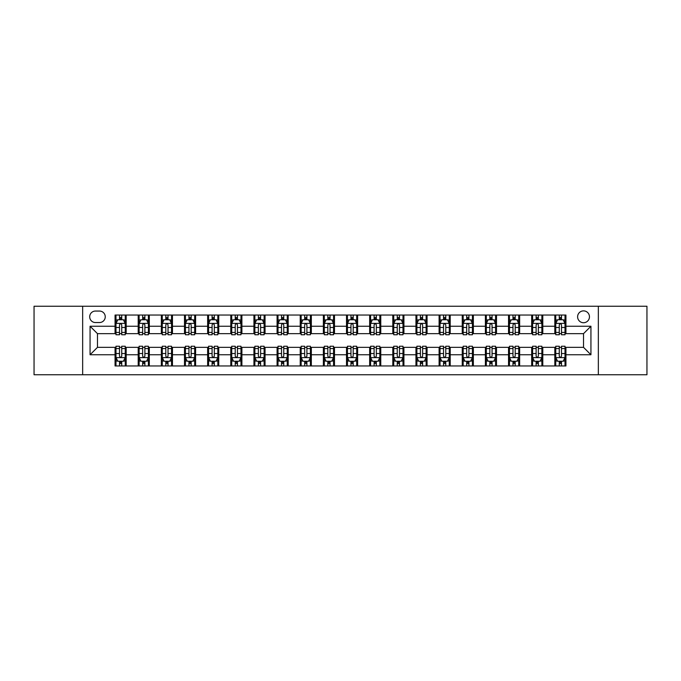 <?xml version="1.0" encoding="UTF-8"?>
<svg xmlns="http://www.w3.org/2000/svg" width="681" height="681" viewBox="0 0 681 681"><rect width="100%" height="100%" fill="white"/><g stroke="black" fill="none" stroke-linecap="round" stroke-linejoin="round"><path stroke-width="1.02" d="M583.532 310.876A5.925 5.925 0 0 0 577.607 316.801A5.925 5.925 0 0 0 583.532 322.726A5.925 5.925 0 0 0 589.457 316.801A5.925 5.925 0 0 0 583.532 310.876M598.344 374.754L646.95 374.754L646.95 306.246L598.344 306.246L598.344 374.754L82.656 374.754L82.656 306.246L34.05 306.246L34.05 374.754L82.656 374.754M95.434 322.539L99.503 322.539A5.737 5.737 0 0 0 105.249 316.801A5.737 5.737 0 0 0 99.503 311.055L95.434 311.055A5.737 5.737 0 0 0 89.696 316.801A5.737 5.737 0 0 0 95.434 322.539M598.344 306.246L82.656 306.246M115.063 354.758L90.062 354.758L90.062 326.242L115.063 326.242L115.063 333.647L97.468 333.647L97.468 347.353L115.063 347.353L115.063 365.961L565.937 365.961L565.937 347.353L583.532 347.353L583.532 333.647L565.937 333.647L565.937 326.242L590.938 326.242L590.938 354.758L565.937 354.758M565.937 326.242L565.937 315.039L115.063 315.039L115.063 326.242M554.828 315.039L554.828 333.647L555.756 333.647M559.271 333.647L561.493 333.647M565.017 333.647L565.937 333.647M554.828 333.647L541.872 333.647M531.682 315.039L531.682 333.647L532.61 333.647M536.126 333.647L538.348 333.647M531.682 333.647L518.726 333.647M508.537 315.039L508.537 333.647L509.465 333.647M512.98 333.647L515.202 333.647M508.537 333.647L495.581 333.647M485.391 315.039L485.391 333.647L486.319 333.647M489.835 333.647L492.057 333.647M485.391 333.647L472.427 333.647M462.246 315.039L462.246 333.647L463.174 333.647M466.689 333.647L468.911 333.647M462.246 333.647L449.281 333.647M439.1 315.039L439.1 333.647L440.028 333.647M443.544 333.647L445.766 333.647M439.1 333.647L426.136 333.647M415.955 315.039L415.955 333.647L416.883 333.647M420.398 333.647L422.62 333.647M415.955 333.647L402.99 333.647M392.809 315.039L392.809 333.647L393.737 333.647M397.253 333.647L399.475 333.647M392.809 333.647L379.845 333.647M369.664 315.039L369.664 333.647L370.592 333.647M374.107 333.647L376.329 333.647M369.664 333.647L356.699 333.647M346.518 315.039L346.518 333.647L347.446 333.647M350.962 333.647L353.184 333.647M346.518 333.647L333.554 333.647M323.373 315.039L323.373 333.647L324.301 333.647M327.816 333.647L330.038 333.647M323.373 333.647L310.408 333.647M300.227 315.039L300.227 333.647L301.155 333.647M304.671 333.647L306.893 333.647M300.227 333.647L287.263 333.647M277.082 315.039L277.082 333.647L278.01 333.647M281.525 333.647L283.747 333.647M277.082 333.647L264.117 333.647M253.936 315.039L253.936 333.647L254.864 333.647M258.38 333.647L260.602 333.647M253.936 333.647L240.972 333.647M230.791 315.039L230.791 333.647L231.719 333.647M235.234 333.647L237.456 333.647M230.791 333.647L217.826 333.647M207.645 315.039L207.645 333.647L208.573 333.647M212.089 333.647L214.311 333.647M207.645 333.647L194.681 333.647M184.5 315.039L184.5 333.647L185.419 333.647M188.943 333.647L191.165 333.647M184.5 333.647L171.535 333.647M161.354 315.039L161.354 333.647L162.274 333.647M165.798 333.647L168.02 333.647M161.354 333.647L148.39 333.647M138.209 315.039L138.209 333.647L139.128 333.647M142.652 333.647L144.874 333.647M138.209 333.647L125.244 333.647M115.063 333.647L115.983 333.647M119.507 333.647L121.729 333.647M115.063 347.353L115.983 347.353M119.507 347.353L121.729 347.353M125.244 347.353L126.172 347.353L126.172 365.961M139.128 347.353L126.172 347.353M142.652 347.353L144.874 347.353M148.39 347.353L149.318 347.353L149.318 365.961M162.274 347.353L149.318 347.353M165.798 347.353L168.02 347.353M171.535 347.353L172.463 347.353L172.463 365.961M185.419 347.353L172.463 347.353M188.943 347.353L191.165 347.353M194.681 347.353L195.609 347.353L195.609 365.961M208.573 347.353L195.609 347.353M212.089 347.353L214.311 347.353M217.826 347.353L218.754 347.353L218.754 365.961M231.719 347.353L218.754 347.353M235.234 347.353L237.456 347.353M240.972 347.353L241.9 347.353L241.9 365.961M254.864 347.353L241.9 347.353M258.38 347.353L260.602 347.353M264.117 347.353L265.045 347.353L265.045 365.961M278.01 347.353L265.045 347.353M281.525 347.353L283.747 347.353M287.263 347.353L288.191 347.353L288.191 365.961M301.155 347.353L288.191 347.353M304.671 347.353L306.893 347.353M310.408 347.353L311.336 347.353L311.336 365.961M324.301 347.353L311.336 347.353M327.816 347.353L330.038 347.353M333.554 347.353L334.482 347.353L334.482 365.961M347.446 347.353L334.482 347.353M350.962 347.353L353.184 347.353M356.699 347.353L357.627 347.353L357.627 365.961M370.592 347.353L357.627 347.353M374.107 347.353L376.329 347.353M379.845 347.353L380.773 347.353L380.773 365.961M393.737 347.353L380.773 347.353M397.253 347.353L399.475 347.353M402.99 347.353L403.918 347.353L403.918 365.961M416.883 347.353L403.918 347.353M420.398 347.353L422.62 347.353M426.136 347.353L427.064 347.353L427.064 365.961M440.028 347.353L427.064 347.353M443.544 347.353L445.766 347.353M449.281 347.353L450.209 347.353L450.209 365.961M463.174 347.353L450.209 347.353M466.689 347.353L468.911 347.353M472.427 347.353L473.355 347.353L473.355 365.961M486.319 347.353L473.355 347.353M489.835 347.353L492.057 347.353M495.581 347.353L496.5 347.353L496.5 365.961M509.465 347.353L496.5 347.353M512.98 347.353L515.202 347.353M518.726 347.353L519.646 347.353L519.646 365.961M532.61 347.353L519.646 347.353M536.126 347.353L538.348 347.353M541.872 347.353L542.791 347.353L542.791 365.961M555.756 347.353L542.791 347.353M559.271 347.353L561.493 347.353M565.017 347.353L565.937 347.353M126.172 315.039L126.172 333.647M115.063 319.67L115.983 319.67M119.507 319.67L121.729 319.67M125.244 319.67L126.172 319.67M115.063 361.33L115.983 361.33M119.507 361.33L121.729 361.33M125.244 361.33L126.172 361.33M138.209 347.353L138.209 365.961M149.318 315.039L149.318 333.647M138.209 319.67L139.128 319.67M142.652 319.67L144.874 319.67M148.39 319.67L149.318 319.67M138.209 361.33L139.128 361.33M142.652 361.33L144.874 361.33M148.39 361.33L149.318 361.33M161.354 347.353L161.354 365.961M161.354 361.33L162.274 361.33M165.798 361.33L168.02 361.33M171.535 361.33L172.463 361.33M172.463 315.039L172.463 333.647M161.354 319.67L162.274 319.67M165.798 319.67L168.02 319.67M171.535 319.67L172.463 319.67M184.5 347.353L184.5 365.961M184.5 361.33L185.419 361.33M188.943 361.33L191.165 361.33M194.681 361.33L195.609 361.33M195.609 315.039L195.609 333.647M184.5 319.67L185.419 319.67M188.943 319.67L191.165 319.67M194.681 319.67L195.609 319.67M207.645 347.353L207.645 365.961M207.645 361.33L208.573 361.33M212.089 361.33L214.311 361.33M217.826 361.33L218.754 361.33M218.754 315.039L218.754 333.647M207.645 319.67L208.573 319.67M212.089 319.67L214.311 319.67M217.826 319.67L218.754 319.67M230.791 347.353L230.791 365.961M230.791 361.33L231.719 361.33M235.234 361.33L237.456 361.33M240.972 361.33L241.9 361.33M241.9 315.039L241.9 333.647M230.791 319.67L231.719 319.67M235.234 319.67L237.456 319.67M240.972 319.67L241.9 319.67M253.936 347.353L253.936 365.961M253.936 361.33L254.864 361.33M258.38 361.33L260.602 361.33M264.117 361.33L265.045 361.33M265.045 315.039L265.045 333.647M253.936 319.67L254.864 319.67M258.38 319.67L260.602 319.67M264.117 319.67L265.045 319.67M277.082 347.353L277.082 365.961M277.082 361.33L278.01 361.33M281.525 361.33L283.747 361.33M287.263 361.33L288.191 361.33M288.191 315.039L288.191 333.647M277.082 319.67L278.01 319.67M281.525 319.67L283.747 319.67M287.263 319.67L288.191 319.67M300.227 347.353L300.227 365.961M300.227 361.33L301.155 361.33M304.671 361.33L306.893 361.33M310.408 361.33L311.336 361.33M311.336 315.039L311.336 333.647M300.227 319.67L301.155 319.67M304.671 319.67L306.893 319.67M310.408 319.67L311.336 319.67M323.373 347.353L323.373 365.961M323.373 361.33L324.301 361.33M327.816 361.33L330.038 361.33M333.554 361.33L334.482 361.33M334.482 315.039L334.482 333.647M323.373 319.67L324.301 319.67M327.816 319.67L330.038 319.67M333.554 319.67L334.482 319.67M346.518 347.353L346.518 365.961M346.518 361.33L347.446 361.33M350.962 361.33L353.184 361.33M356.699 361.33L357.627 361.33M357.627 315.039L357.627 333.647M346.518 319.67L347.446 319.67M350.962 319.67L353.184 319.67M356.699 319.67L357.627 319.67M369.664 347.353L369.664 365.961M369.664 361.33L370.592 361.33M374.107 361.33L376.329 361.33M379.845 361.33L380.773 361.33M380.773 315.039L380.773 333.647M369.664 319.67L370.592 319.67M374.107 319.67L376.329 319.67M379.845 319.67L380.773 319.67M392.809 347.353L392.809 365.961M392.809 361.33L393.737 361.33M397.253 361.33L399.475 361.33M402.99 361.33L403.918 361.33M403.918 315.039L403.918 333.647M392.809 319.67L393.737 319.67M397.253 319.67L399.475 319.67M402.99 319.67L403.918 319.67M415.955 347.353L415.955 365.961M415.955 361.33L416.883 361.33M420.398 361.33L422.62 361.33M426.136 361.33L427.064 361.33M427.064 315.039L427.064 333.647M415.955 319.67L416.883 319.67M420.398 319.67L422.62 319.67M426.136 319.67L427.064 319.67M439.1 347.353L439.1 365.961M439.1 361.33L440.028 361.33M443.544 361.33L445.766 361.33M449.281 361.33L450.209 361.33M450.209 315.039L450.209 333.647M439.1 319.67L440.028 319.67M443.544 319.67L445.766 319.67M449.281 319.67L450.209 319.67M462.246 347.353L462.246 365.961M462.246 361.33L463.174 361.33M466.689 361.33L468.911 361.33M472.427 361.33L473.355 361.33M473.355 315.039L473.355 333.647M462.246 319.67L463.174 319.67M466.689 319.67L468.911 319.67M472.427 319.67L473.355 319.67M485.391 347.353L485.391 365.961M485.391 361.33L486.319 361.33M489.835 361.33L492.057 361.33M495.581 361.33L496.5 361.33M496.5 315.039L496.5 333.647M485.391 319.67L486.319 319.67M489.835 319.67L492.057 319.67M495.581 319.67L496.5 319.67M508.537 347.353L508.537 365.961M508.537 361.33L509.465 361.33M512.98 361.33L515.202 361.33M518.726 361.33L519.646 361.33M519.646 315.039L519.646 333.647M508.537 319.67L509.465 319.67M512.98 319.67L515.202 319.67M518.726 319.67L519.646 319.67M531.682 347.353L531.682 365.961M531.682 361.33L532.61 361.33M536.126 361.33L538.348 361.33M541.872 361.33L542.791 361.33M542.791 315.039L542.791 333.647M531.682 319.67L532.61 319.67M536.126 319.67L538.348 319.67M541.872 319.67L542.791 319.67M554.828 347.353L554.828 365.961M554.828 361.33L555.756 361.33M559.271 361.33L561.493 361.33M565.017 361.33L565.937 361.33M554.828 319.67L555.756 319.67M559.271 319.67L561.493 319.67M565.017 319.67L565.937 319.67M97.468 333.647L90.062 326.242M97.468 347.353L90.062 354.758M590.938 326.242L583.532 333.647M590.938 354.758L583.532 347.353M121.729 317.448L119.507 317.448M125.244 332.439L121.729 332.439L121.729 334.763L125.244 334.763L125.244 323.466L123.389 319.764L117.839 319.764L115.983 323.466L115.983 334.763L119.507 334.763L119.507 332.439L115.983 332.439M115.983 323.466L115.983 315.039M125.244 323.466L125.244 315.039M119.507 319.764L119.507 315.039M121.729 315.039L121.729 319.764M121.729 332.439L121.729 324.854C120.988 323.424 120.248 323.424 119.507 324.854L119.507 332.439M119.507 363.552L121.729 363.552M115.983 348.561L119.507 348.561L119.507 346.237L115.983 346.237L115.983 357.534L117.839 361.236L123.389 361.236L125.244 357.534L125.244 346.237L121.729 346.237L121.729 348.561L125.244 348.561M125.244 357.534L125.244 365.961M115.983 357.534L115.983 365.961M121.729 361.236L121.729 365.961M119.507 365.961L119.507 361.236M119.507 348.561L119.507 356.146C120.248 357.576 120.988 357.576 121.729 356.146L121.729 348.561M144.874 317.448L142.652 317.448M148.39 332.439L144.874 332.439L144.874 334.763L148.39 334.763L148.39 323.466L146.543 319.764L140.984 319.764L139.128 323.466L139.128 334.763L142.652 334.763L142.652 332.439L139.128 332.439M139.128 323.466L139.128 315.039M148.39 323.466L148.39 315.039M142.652 319.764L142.652 315.039M144.874 315.039L144.874 319.764M144.874 332.439L144.874 324.854C144.134 323.424 143.393 323.424 142.652 324.854L142.652 332.439M168.02 317.448L165.798 317.448M171.535 332.439L168.02 332.439L168.02 334.763L171.535 334.763L171.535 323.466L169.688 319.764L164.13 319.764L162.274 323.466L162.274 334.763L165.798 334.763L165.798 332.439L162.274 332.439M162.274 323.466L162.274 315.039M171.535 323.466L171.535 315.039M165.798 319.764L165.798 315.039M168.02 315.039L168.02 319.764M168.02 332.439L168.02 324.854C167.279 323.424 166.539 323.424 165.798 324.854L165.798 332.439M191.165 317.448L188.943 317.448M194.681 332.439L191.165 332.439L191.165 334.763L194.681 334.763L194.681 323.466L192.834 319.764L187.275 319.764L185.419 323.466L185.419 334.763L188.943 334.763L188.943 332.439L185.419 332.439M185.419 323.466L185.419 315.039M194.681 323.466L194.681 315.039M188.943 319.764L188.943 315.039M191.165 315.039L191.165 319.764M191.165 332.439L191.165 324.854C190.425 323.424 189.684 323.424 188.943 324.854L188.943 332.439M142.652 363.552L144.874 363.552M139.128 348.561L142.652 348.561L142.652 346.237L139.128 346.237L139.128 357.534L140.984 361.236L146.543 361.236L148.39 357.534L148.39 346.237L144.874 346.237L144.874 348.561L148.39 348.561M148.39 357.534L148.39 365.961M139.128 357.534L139.128 365.961M144.874 361.236L144.874 365.961M142.652 365.961L142.652 361.236M142.652 348.561L142.652 356.146C143.393 357.576 144.134 357.576 144.874 356.146L144.874 348.561M165.798 363.552L168.02 363.552M162.274 348.561L165.798 348.561L165.798 346.237L162.274 346.237L162.274 357.534L164.13 361.236L169.688 361.236L171.535 357.534L171.535 346.237L168.02 346.237L168.02 348.561L171.535 348.561M171.535 357.534L171.535 365.961M162.274 357.534L162.274 365.961M168.02 361.236L168.02 365.961M165.798 365.961L165.798 361.236M165.798 348.561L165.798 356.146C166.539 357.576 167.279 357.576 168.02 356.146L168.02 348.561M188.943 363.552L191.165 363.552M185.419 348.561L188.943 348.561L188.943 346.237L185.419 346.237L185.419 357.534L187.275 361.236L192.834 361.236L194.681 357.534L194.681 346.237L191.165 346.237L191.165 348.561L194.681 348.561M194.681 357.534L194.681 365.961M185.419 357.534L185.419 365.961M191.165 361.236L191.165 365.961M188.943 365.961L188.943 361.236M188.943 348.561L188.943 356.146C189.684 357.576 190.425 357.576 191.165 356.146L191.165 348.561M214.311 317.448L212.089 317.448M217.826 332.439L214.311 332.439L214.311 334.763L217.826 334.763L217.826 323.466L215.979 319.764L210.42 319.764L208.573 323.466L208.573 334.763L212.089 334.763L212.089 332.439L208.573 332.439M208.573 323.466L208.573 315.039M217.826 323.466L217.826 315.039M212.089 319.764L212.089 315.039M214.311 315.039L214.311 319.764M214.311 332.439L214.311 324.854C213.57 323.424 212.83 323.424 212.089 324.854L212.089 332.439M212.089 363.552L214.311 363.552M208.573 348.561L212.089 348.561L212.089 346.237L208.573 346.237L208.573 357.534L210.42 361.236L215.979 361.236L217.826 357.534L217.826 346.237L214.311 346.237L214.311 348.561L217.826 348.561M217.826 357.534L217.826 365.961M208.573 357.534L208.573 365.961M214.311 361.236L214.311 365.961M212.089 365.961L212.089 361.236M212.089 348.561L212.089 356.146C212.83 357.576 213.57 357.576 214.311 356.146L214.311 348.561M237.456 317.448L235.234 317.448M240.972 332.439L237.456 332.439L237.456 334.763L240.972 334.763L240.972 323.466L239.125 319.764L233.566 319.764L231.719 323.466L231.719 334.763L235.234 334.763L235.234 332.439L231.719 332.439M231.719 323.466L231.719 315.039M240.972 323.466L240.972 315.039M235.234 319.764L235.234 315.039M237.456 315.039L237.456 319.764M237.456 332.439L237.456 324.854C236.716 323.424 235.975 323.424 235.234 324.854L235.234 332.439M260.602 317.448L258.38 317.448M264.117 332.439L260.602 332.439L260.602 334.763L264.117 334.763L264.117 323.466L262.27 319.764L256.711 319.764L254.864 323.466L254.864 334.763L258.38 334.763L258.38 332.439L254.864 332.439M254.864 323.466L254.864 315.039M264.117 323.466L264.117 315.039M258.38 319.764L258.38 315.039M260.602 315.039L260.602 319.764M260.602 332.439L260.602 324.854C259.861 323.424 259.12 323.424 258.38 324.854L258.38 332.439M283.747 317.448L281.525 317.448M287.263 332.439L283.747 332.439L283.747 334.763L287.263 334.763L287.263 323.466L285.416 319.764L279.857 319.764L278.01 323.466L278.01 334.763L281.525 334.763L281.525 332.439L278.01 332.439M278.01 323.466L278.01 315.039M287.263 323.466L287.263 315.039M281.525 319.764L281.525 315.039M283.747 315.039L283.747 319.764M283.747 332.439L283.747 324.854C283.007 323.424 282.266 323.424 281.525 324.854L281.525 332.439M306.893 317.448L304.671 317.448M310.408 332.439L306.893 332.439L306.893 334.763L310.408 334.763L310.408 323.466L308.561 319.764L303.002 319.764L301.155 323.466L301.155 334.763L304.671 334.763L304.671 332.439L301.155 332.439M301.155 323.466L301.155 315.039M310.408 323.466L310.408 315.039M304.671 319.764L304.671 315.039M306.893 315.039L306.893 319.764M306.893 332.439L306.893 324.854C306.152 323.424 305.411 323.424 304.671 324.854L304.671 332.439M330.038 317.448L327.816 317.448M333.554 332.439L330.038 332.439L330.038 334.763L333.554 334.763L333.554 323.466L331.707 319.764L326.148 319.764L324.301 323.466L324.301 334.763L327.816 334.763L327.816 332.439L324.301 332.439M324.301 323.466L324.301 315.039M333.554 323.466L333.554 315.039M327.816 319.764L327.816 315.039M330.038 315.039L330.038 319.764M330.038 332.439L330.038 324.854C329.298 323.424 328.557 323.424 327.816 324.854L327.816 332.439M235.234 363.552L237.456 363.552M231.719 348.561L235.234 348.561L235.234 346.237L231.719 346.237L231.719 357.534L233.566 361.236L239.125 361.236L240.972 357.534L240.972 346.237L237.456 346.237L237.456 348.561L240.972 348.561M240.972 357.534L240.972 365.961M231.719 357.534L231.719 365.961M237.456 361.236L237.456 365.961M235.234 365.961L235.234 361.236M235.234 348.561L235.234 356.146C235.975 357.576 236.716 357.576 237.456 356.146L237.456 348.561M258.38 363.552L260.602 363.552M254.864 348.561L258.38 348.561L258.38 346.237L254.864 346.237L254.864 357.534L256.711 361.236L262.27 361.236L264.117 357.534L264.117 346.237L260.602 346.237L260.602 348.561L264.117 348.561M264.117 357.534L264.117 365.961M254.864 357.534L254.864 365.961M260.602 361.236L260.602 365.961M258.38 365.961L258.38 361.236M258.38 348.561L258.38 356.146C259.12 357.576 259.861 357.576 260.602 356.146L260.602 348.561M281.525 363.552L283.747 363.552M278.01 348.561L281.525 348.561L281.525 346.237L278.01 346.237L278.01 357.534L279.857 361.236L285.416 361.236L287.263 357.534L287.263 346.237L283.747 346.237L283.747 348.561L287.263 348.561M287.263 357.534L287.263 365.961M278.01 357.534L278.01 365.961M283.747 361.236L283.747 365.961M281.525 365.961L281.525 361.236M281.525 348.561L281.525 356.146C282.266 357.576 283.007 357.576 283.747 356.146L283.747 348.561M304.671 363.552L306.893 363.552M301.155 348.561L304.671 348.561L304.671 346.237L301.155 346.237L301.155 357.534L303.002 361.236L308.561 361.236L310.408 357.534L310.408 346.237L306.893 346.237L306.893 348.561L310.408 348.561M310.408 357.534L310.408 365.961M301.155 357.534L301.155 365.961M306.893 361.236L306.893 365.961M304.671 365.961L304.671 361.236M304.671 348.561L304.671 356.146C305.411 357.576 306.152 357.576 306.893 356.146L306.893 348.561M327.816 363.552L330.038 363.552M324.301 348.561L327.816 348.561L327.816 346.237L324.301 346.237L324.301 357.534L326.148 361.236L331.707 361.236L333.554 357.534L333.554 346.237L330.038 346.237L330.038 348.561L333.554 348.561M333.554 357.534L333.554 365.961M324.301 357.534L324.301 365.961M330.038 361.236L330.038 365.961M327.816 365.961L327.816 361.236M327.816 348.561L327.816 356.146C328.557 357.576 329.298 357.576 330.038 356.146L330.038 348.561M353.184 317.448L350.962 317.448M356.699 332.439L353.184 332.439L353.184 334.763L356.699 334.763L356.699 323.466L354.852 319.764L349.293 319.764L347.446 323.466L347.446 334.763L350.962 334.763L350.962 332.439L347.446 332.439M347.446 323.466L347.446 315.039M356.699 323.466L356.699 315.039M350.962 319.764L350.962 315.039M353.184 315.039L353.184 319.764M353.184 332.439L353.184 324.854C352.443 323.424 351.702 323.424 350.962 324.854L350.962 332.439M350.962 363.552L353.184 363.552M347.446 348.561L350.962 348.561L350.962 346.237L347.446 346.237L347.446 357.534L349.293 361.236L354.852 361.236L356.699 357.534L356.699 346.237L353.184 346.237L353.184 348.561L356.699 348.561M356.699 357.534L356.699 365.961M347.446 357.534L347.446 365.961M353.184 361.236L353.184 365.961M350.962 365.961L350.962 361.236M350.962 348.561L350.962 356.146C351.702 357.576 352.443 357.576 353.184 356.146L353.184 348.561M376.329 317.448L374.107 317.448M379.845 332.439L376.329 332.439L376.329 334.763L379.845 334.763L379.845 323.466L377.998 319.764L372.439 319.764L370.592 323.466L370.592 334.763L374.107 334.763L374.107 332.439L370.592 332.439M370.592 323.466L370.592 315.039M379.845 323.466L379.845 315.039M374.107 319.764L374.107 315.039M376.329 315.039L376.329 319.764M376.329 332.439L376.329 324.854C375.589 323.424 374.848 323.424 374.107 324.854L374.107 332.439M374.107 363.552L376.329 363.552M370.592 348.561L374.107 348.561L374.107 346.237L370.592 346.237L370.592 357.534L372.439 361.236L377.998 361.236L379.845 357.534L379.845 346.237L376.329 346.237L376.329 348.561L379.845 348.561M379.845 357.534L379.845 365.961M370.592 357.534L370.592 365.961M376.329 361.236L376.329 365.961M374.107 365.961L374.107 361.236M374.107 348.561L374.107 356.146C374.848 357.576 375.589 357.576 376.329 356.146L376.329 348.561M399.475 317.448L397.253 317.448M402.99 332.439L399.475 332.439L399.475 334.763L402.99 334.763L402.99 323.466L401.143 319.764L395.584 319.764L393.737 323.466L393.737 334.763L397.253 334.763L397.253 332.439L393.737 332.439M393.737 323.466L393.737 315.039M402.99 323.466L402.99 315.039M397.253 319.764L397.253 315.039M399.475 315.039L399.475 319.764M399.475 332.439L399.475 324.854C398.734 323.424 397.993 323.424 397.253 324.854L397.253 332.439M397.253 363.552L399.475 363.552M393.737 348.561L397.253 348.561L397.253 346.237L393.737 346.237L393.737 357.534L395.584 361.236L401.143 361.236L402.99 357.534L402.99 346.237L399.475 346.237L399.475 348.561L402.99 348.561M402.99 357.534L402.99 365.961M393.737 357.534L393.737 365.961M399.475 361.236L399.475 365.961M397.253 365.961L397.253 361.236M397.253 348.561L397.253 356.146C397.993 357.576 398.734 357.576 399.475 356.146L399.475 348.561M422.62 317.448L420.398 317.448M426.136 332.439L422.62 332.439L422.62 334.763L426.136 334.763L426.136 323.466L424.289 319.764L418.73 319.764L416.883 323.466L416.883 334.763L420.398 334.763L420.398 332.439L416.883 332.439M416.883 323.466L416.883 315.039M426.136 323.466L426.136 315.039M420.398 319.764L420.398 315.039M422.62 315.039L422.62 319.764M422.62 332.439L422.62 324.854C421.88 323.424 421.139 323.424 420.398 324.854L420.398 332.439M420.398 363.552L422.62 363.552M416.883 348.561L420.398 348.561L420.398 346.237L416.883 346.237L416.883 357.534L418.73 361.236L424.289 361.236L426.136 357.534L426.136 346.237L422.62 346.237L422.62 348.561L426.136 348.561M426.136 357.534L426.136 365.961M416.883 357.534L416.883 365.961M422.62 361.236L422.62 365.961M420.398 365.961L420.398 361.236M420.398 348.561L420.398 356.146C421.139 357.576 421.88 357.576 422.62 356.146L422.62 348.561M445.766 317.448L443.544 317.448M449.281 332.439L445.766 332.439L445.766 334.763L449.281 334.763L449.281 323.466L447.434 319.764L441.875 319.764L440.028 323.466L440.028 334.763L443.544 334.763L443.544 332.439L440.028 332.439M440.028 323.466L440.028 315.039M449.281 323.466L449.281 315.039M443.544 319.764L443.544 315.039M445.766 315.039L445.766 319.764M445.766 332.439L445.766 324.854C445.025 323.424 444.284 323.424 443.544 324.854L443.544 332.439M443.544 363.552L445.766 363.552M440.028 348.561L443.544 348.561L443.544 346.237L440.028 346.237L440.028 357.534L441.875 361.236L447.434 361.236L449.281 357.534L449.281 346.237L445.766 346.237L445.766 348.561L449.281 348.561M449.281 357.534L449.281 365.961M440.028 357.534L440.028 365.961M445.766 361.236L445.766 365.961M443.544 365.961L443.544 361.236M443.544 348.561L443.544 356.146C444.284 357.576 445.025 357.576 445.766 356.146L445.766 348.561M468.911 317.448L466.689 317.448M472.427 332.439L468.911 332.439L468.911 334.763L472.427 334.763L472.427 323.466L470.58 319.764L465.021 319.764L463.174 323.466L463.174 334.763L466.689 334.763L466.689 332.439L463.174 332.439M463.174 323.466L463.174 315.039M472.427 323.466L472.427 315.039M466.689 319.764L466.689 315.039M468.911 315.039L468.911 319.764M468.911 332.439L468.911 324.854C468.17 323.424 467.43 323.424 466.689 324.854L466.689 332.439M466.689 363.552L468.911 363.552M463.174 348.561L466.689 348.561L466.689 346.237L463.174 346.237L463.174 357.534L465.021 361.236L470.58 361.236L472.427 357.534L472.427 346.237L468.911 346.237L468.911 348.561L472.427 348.561M472.427 357.534L472.427 365.961M463.174 357.534L463.174 365.961M468.911 361.236L468.911 365.961M466.689 365.961L466.689 361.236M466.689 348.561L466.689 356.146C467.43 357.576 468.17 357.576 468.911 356.146L468.911 348.561M489.835 363.552L492.057 363.552M486.319 348.561L489.835 348.561L489.835 346.237L486.319 346.237L486.319 357.534L488.166 361.236L493.725 361.236L495.581 357.534L495.581 346.237L492.057 346.237L492.057 348.561L495.581 348.561M495.581 357.534L495.581 365.961M486.319 357.534L486.319 365.961M492.057 361.236L492.057 365.961M489.835 365.961L489.835 361.236M489.835 348.561L489.835 356.146C490.575 357.576 491.316 357.576 492.057 356.146L492.057 348.561M492.057 317.448L489.835 317.448M495.581 332.439L492.057 332.439L492.057 334.763L495.581 334.763L495.581 323.466L493.725 319.764L488.166 319.764L486.319 323.466L486.319 334.763L489.835 334.763L489.835 332.439L486.319 332.439M486.319 323.466L486.319 315.039M495.581 323.466L495.581 315.039M489.835 319.764L489.835 315.039M492.057 315.039L492.057 319.764M492.057 332.439L492.057 324.854C491.316 323.424 490.575 323.424 489.835 324.854L489.835 332.439M515.202 317.448L512.98 317.448M518.726 332.439L515.202 332.439L515.202 334.763L518.726 334.763L518.726 323.466L516.87 319.764L511.312 319.764L509.465 323.466L509.465 334.763L512.98 334.763L512.98 332.439L509.465 332.439M509.465 323.466L509.465 315.039M518.726 323.466L518.726 315.039M512.98 319.764L512.98 315.039M515.202 315.039L515.202 319.764M515.202 332.439L515.202 324.854C514.461 323.424 513.721 323.424 512.98 324.854L512.98 332.439M512.98 363.552L515.202 363.552M509.465 348.561L512.98 348.561L512.98 346.237L509.465 346.237L509.465 357.534L511.312 361.236L516.87 361.236L518.726 357.534L518.726 346.237L515.202 346.237L515.202 348.561L518.726 348.561M518.726 357.534L518.726 365.961M509.465 357.534L509.465 365.961M515.202 361.236L515.202 365.961M512.98 365.961L512.98 361.236M512.98 348.561L512.98 356.146C513.721 357.576 514.461 357.576 515.202 356.146L515.202 348.561M538.348 317.448L536.126 317.448M541.872 332.439L538.348 332.439L538.348 334.763L541.872 334.763L541.872 323.466L540.016 319.764L534.457 319.764L532.61 323.466L532.61 334.763L536.126 334.763L536.126 332.439L532.61 332.439M532.61 323.466L532.61 315.039M541.872 323.466L541.872 315.039M536.126 319.764L536.126 315.039M538.348 315.039L538.348 319.764M538.348 332.439L538.348 324.854C537.607 323.424 536.866 323.424 536.126 324.854L536.126 332.439M536.126 363.552L538.348 363.552M532.61 348.561L536.126 348.561L536.126 346.237L532.61 346.237L532.61 357.534L534.457 361.236L540.016 361.236L541.872 357.534L541.872 346.237L538.348 346.237L538.348 348.561L541.872 348.561M541.872 357.534L541.872 365.961M532.61 357.534L532.61 365.961M538.348 361.236L538.348 365.961M536.126 365.961L536.126 361.236M536.126 348.561L536.126 356.146C536.866 357.576 537.607 357.576 538.348 356.146L538.348 348.561M561.493 317.448L559.271 317.448M565.017 332.439L561.493 332.439L561.493 334.763L565.017 334.763L565.017 323.466L563.161 319.764L557.611 319.764L555.756 323.466L555.756 334.763L559.271 334.763L559.271 332.439L555.756 332.439M555.756 323.466L555.756 315.039M565.017 323.466L565.017 315.039M559.271 319.764L559.271 315.039M561.493 315.039L561.493 319.764M561.493 332.439L561.493 324.854C560.752 323.424 560.012 323.424 559.271 324.854L559.271 332.439M559.271 363.552L561.493 363.552M555.756 348.561L559.271 348.561L559.271 346.237L555.756 346.237L555.756 357.534L557.611 361.236L563.161 361.236L565.017 357.534L565.017 346.237L561.493 346.237L561.493 348.561L565.017 348.561M565.017 357.534L565.017 365.961M555.756 357.534L555.756 365.961M561.493 361.236L561.493 365.961M559.271 365.961L559.271 361.236M559.271 348.561L559.271 356.146C560.012 357.576 560.752 357.576 561.493 356.146L561.493 348.561M138.209 354.758L126.172 354.758M138.209 326.242L126.172 326.242M161.354 326.242L149.318 326.242M161.354 354.758L149.318 354.758M184.5 326.242L172.463 326.242M184.5 354.758L172.463 354.758M207.645 326.242L195.609 326.242M207.645 354.758L195.609 354.758M230.791 326.242L218.754 326.242M230.791 354.758L218.754 354.758M253.936 326.242L241.9 326.242M253.936 354.758L241.9 354.758M277.082 326.242L265.045 326.242M277.082 354.758L265.045 354.758M300.227 326.242L288.191 326.242M300.227 354.758L288.191 354.758M323.373 326.242L311.336 326.242M323.373 354.758L311.336 354.758M346.518 326.242L334.482 326.242M346.518 354.758L334.482 354.758M369.664 326.242L357.627 326.242M369.664 354.758L357.627 354.758M392.809 326.242L380.773 326.242M392.809 354.758L380.773 354.758M415.955 326.242L403.918 326.242M415.955 354.758L403.918 354.758M439.1 326.242L427.064 326.242M439.1 354.758L427.064 354.758M462.246 326.242L450.209 326.242M462.246 354.758L450.209 354.758M485.391 326.242L473.355 326.242M485.391 354.758L473.355 354.758M508.537 326.242L496.5 326.242M508.537 354.758L496.5 354.758M531.682 326.242L519.646 326.242M531.682 354.758L519.646 354.758M554.828 326.242L542.791 326.242M554.828 354.758L542.791 354.758M125.202 323.373L116.034 323.373M115.983 319.985L117.728 319.985M123.508 319.985L125.244 319.985M119.507 327.476L115.983 327.476M125.244 327.476L121.729 327.476M121.729 318.623L119.507 318.623M116.034 357.627L125.202 357.627M125.244 361.015L123.508 361.015M117.728 361.015L115.983 361.015M121.729 353.524L125.244 353.524M115.983 353.524L119.507 353.524M119.507 362.377L121.729 362.377M148.347 323.373L139.179 323.373M139.128 319.985L140.873 319.985M146.653 319.985L148.39 319.985M142.652 327.476L139.128 327.476M148.39 327.476L144.874 327.476M144.874 318.623L142.652 318.623M171.493 323.373L162.325 323.373M162.274 319.985L164.019 319.985M169.799 319.985L171.535 319.985M165.798 327.476L162.274 327.476M171.535 327.476L168.02 327.476M168.02 318.623L165.798 318.623M194.638 323.373L185.47 323.373M185.419 319.985L187.164 319.985M192.944 319.985L194.681 319.985M188.943 327.476L185.419 327.476M194.681 327.476L191.165 327.476M191.165 318.623L188.943 318.623M139.179 357.627L148.347 357.627M148.39 361.015L146.653 361.015M140.873 361.015L139.128 361.015M144.874 353.524L148.39 353.524M139.128 353.524L142.652 353.524M142.652 362.377L144.874 362.377M162.325 357.627L171.493 357.627M171.535 361.015L169.799 361.015M164.019 361.015L162.274 361.015M168.02 353.524L171.535 353.524M162.274 353.524L165.798 353.524M165.798 362.377L168.02 362.377M185.47 357.627L194.638 357.627M194.681 361.015L192.944 361.015M187.164 361.015L185.419 361.015M191.165 353.524L194.681 353.524M185.419 353.524L188.943 353.524M188.943 362.377L191.165 362.377M217.784 323.373L208.616 323.373M208.573 319.985L210.31 319.985M216.09 319.985L217.826 319.985M212.089 327.476L208.573 327.476M217.826 327.476L214.311 327.476M214.311 318.623L212.089 318.623M208.616 357.627L217.784 357.627M217.826 361.015L216.09 361.015M210.31 361.015L208.573 361.015M214.311 353.524L217.826 353.524M208.573 353.524L212.089 353.524M212.089 362.377L214.311 362.377M240.929 323.373L231.761 323.373M231.719 319.985L233.455 319.985M239.235 319.985L240.972 319.985M235.234 327.476L231.719 327.476M240.972 327.476L237.456 327.476M237.456 318.623L235.234 318.623M264.075 323.373L254.907 323.373M254.864 319.985L256.601 319.985M262.381 319.985L264.117 319.985M258.38 327.476L254.864 327.476M264.117 327.476L260.602 327.476M260.602 318.623L258.38 318.623M287.22 323.373L278.052 323.373M278.01 319.985L279.746 319.985M285.526 319.985L287.263 319.985M281.525 327.476L278.01 327.476M287.263 327.476L283.747 327.476M283.747 318.623L281.525 318.623M310.366 323.373L301.198 323.373M301.155 319.985L302.892 319.985M308.672 319.985L310.408 319.985M304.671 327.476L301.155 327.476M310.408 327.476L306.893 327.476M306.893 318.623L304.671 318.623M333.511 323.373L324.343 323.373M324.301 319.985L326.037 319.985M331.817 319.985L333.554 319.985M327.816 327.476L324.301 327.476M333.554 327.476L330.038 327.476M330.038 318.623L327.816 318.623M231.761 357.627L240.929 357.627M240.972 361.015L239.235 361.015M233.455 361.015L231.719 361.015M237.456 353.524L240.972 353.524M231.719 353.524L235.234 353.524M235.234 362.377L237.456 362.377M254.907 357.627L264.075 357.627M264.117 361.015L262.381 361.015M256.601 361.015L254.864 361.015M260.602 353.524L264.117 353.524M254.864 353.524L258.38 353.524M258.38 362.377L260.602 362.377M278.052 357.627L287.22 357.627M287.263 361.015L285.526 361.015M279.746 361.015L278.01 361.015M283.747 353.524L287.263 353.524M278.01 353.524L281.525 353.524M281.525 362.377L283.747 362.377M301.198 357.627L310.366 357.627M310.408 361.015L308.672 361.015M302.892 361.015L301.155 361.015M306.893 353.524L310.408 353.524M301.155 353.524L304.671 353.524M304.671 362.377L306.893 362.377M324.343 357.627L333.511 357.627M333.554 361.015L331.817 361.015M326.037 361.015L324.301 361.015M330.038 353.524L333.554 353.524M324.301 353.524L327.816 353.524M327.816 362.377L330.038 362.377M356.657 323.373L347.489 323.373M347.446 319.985L349.183 319.985M354.963 319.985L356.699 319.985M350.962 327.476L347.446 327.476M356.699 327.476L353.184 327.476M353.184 318.623L350.962 318.623M347.489 357.627L356.657 357.627M356.699 361.015L354.963 361.015M349.183 361.015L347.446 361.015M353.184 353.524L356.699 353.524M347.446 353.524L350.962 353.524M350.962 362.377L353.184 362.377M379.802 323.373L370.634 323.373M370.592 319.985L372.328 319.985M378.108 319.985L379.845 319.985M374.107 327.476L370.592 327.476M379.845 327.476L376.329 327.476M376.329 318.623L374.107 318.623M370.634 357.627L379.802 357.627M379.845 361.015L378.108 361.015M372.328 361.015L370.592 361.015M376.329 353.524L379.845 353.524M370.592 353.524L374.107 353.524M374.107 362.377L376.329 362.377M402.948 323.373L393.78 323.373M393.737 319.985L395.474 319.985M401.254 319.985L402.99 319.985M397.253 327.476L393.737 327.476M402.99 327.476L399.475 327.476M399.475 318.623L397.253 318.623M393.78 357.627L402.948 357.627M402.99 361.015L401.254 361.015M395.474 361.015L393.737 361.015M399.475 353.524L402.99 353.524M393.737 353.524L397.253 353.524M397.253 362.377L399.475 362.377M426.093 323.373L416.925 323.373M416.883 319.985L418.619 319.985M424.399 319.985L426.136 319.985M420.398 327.476L416.883 327.476M426.136 327.476L422.62 327.476M422.62 318.623L420.398 318.623M416.925 357.627L426.093 357.627M426.136 361.015L424.399 361.015M418.619 361.015L416.883 361.015M422.62 353.524L426.136 353.524M416.883 353.524L420.398 353.524M420.398 362.377L422.62 362.377M449.239 323.373L440.071 323.373M440.028 319.985L441.765 319.985M447.545 319.985L449.281 319.985M443.544 327.476L440.028 327.476M449.281 327.476L445.766 327.476M445.766 318.623L443.544 318.623M440.071 357.627L449.239 357.627M449.281 361.015L447.545 361.015M441.765 361.015L440.028 361.015M445.766 353.524L449.281 353.524M440.028 353.524L443.544 353.524M443.544 362.377L445.766 362.377M472.384 323.373L463.216 323.373M463.174 319.985L464.91 319.985M470.69 319.985L472.427 319.985M466.689 327.476L463.174 327.476M472.427 327.476L468.911 327.476M468.911 318.623L466.689 318.623M463.216 357.627L472.384 357.627M472.427 361.015L470.69 361.015M464.91 361.015L463.174 361.015M468.911 353.524L472.427 353.524M463.174 353.524L466.689 353.524M466.689 362.377L468.911 362.377M486.362 357.627L495.53 357.627M495.581 361.015L493.836 361.015M488.056 361.015L486.319 361.015M492.057 353.524L495.581 353.524M486.319 353.524L489.835 353.524M489.835 362.377L492.057 362.377M495.53 323.373L486.362 323.373M486.319 319.985L488.056 319.985M493.836 319.985L495.581 319.985M489.835 327.476L486.319 327.476M495.581 327.476L492.057 327.476M492.057 318.623L489.835 318.623M518.675 323.373L509.507 323.373M509.465 319.985L511.201 319.985M516.981 319.985L518.726 319.985M512.98 327.476L509.465 327.476M518.726 327.476L515.202 327.476M515.202 318.623L512.98 318.623M509.507 357.627L518.675 357.627M518.726 361.015L516.981 361.015M511.201 361.015L509.465 361.015M515.202 353.524L518.726 353.524M509.465 353.524L512.98 353.524M512.98 362.377L515.202 362.377M541.821 323.373L532.653 323.373M532.61 319.985L534.347 319.985M540.127 319.985L541.872 319.985M536.126 327.476L532.61 327.476M541.872 327.476L538.348 327.476M538.348 318.623L536.126 318.623M532.653 357.627L541.821 357.627M541.872 361.015L540.127 361.015M534.347 361.015L532.61 361.015M538.348 353.524L541.872 353.524M532.61 353.524L536.126 353.524M536.126 362.377L538.348 362.377M564.966 323.373L555.798 323.373M555.756 319.985L557.492 319.985M563.272 319.985L565.017 319.985M559.271 327.476L555.756 327.476M565.017 327.476L561.493 327.476M561.493 318.623L559.271 318.623M555.798 357.627L564.966 357.627M565.017 361.015L563.272 361.015M557.492 361.015L555.756 361.015M561.493 353.524L565.017 353.524M555.756 353.524L559.271 353.524M559.271 362.377L561.493 362.377"/></g></svg>
